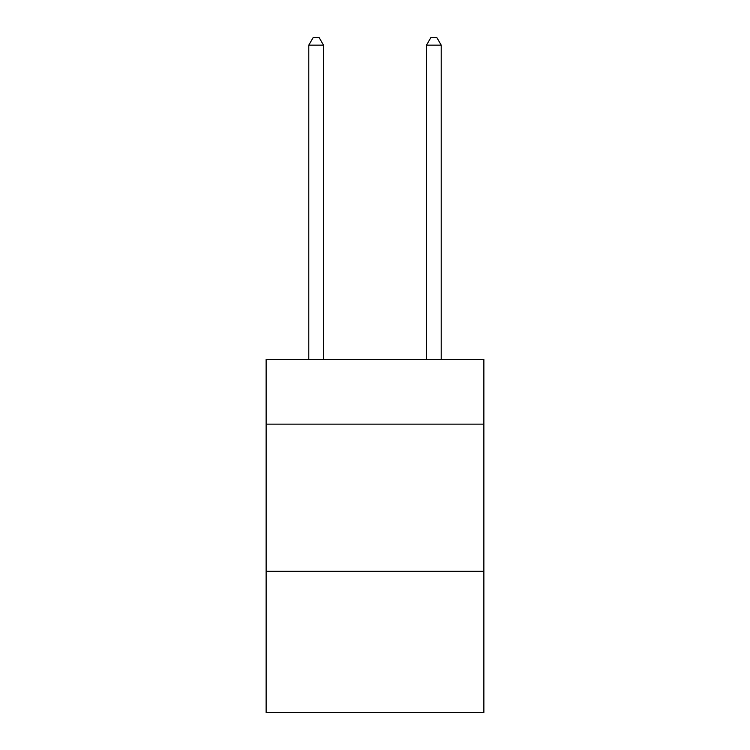 <?xml version="1.0" encoding="UTF-8"?>
<svg xmlns="http://www.w3.org/2000/svg" width="750" height="750" viewBox="0 0 750 750"><rect width="100%" height="100%" fill="white"/><g stroke="black" fill="none" stroke-linecap="round" stroke-linejoin="round"><path stroke-width="1.12" d="M483.872 424.134L483.872 359.409L266.128 359.409L266.128 424.134L483.872 424.134L483.872 712.5L266.128 712.5L266.128 424.134M483.872 571.266L266.128 571.266M323.503 359.409L323.503 45.15L308.794 45.15L308.794 359.409M308.794 45.15L313.209 37.5L319.097 37.5L323.503 45.15M441.206 359.409L441.206 45.15L426.497 45.15L426.497 359.409M426.497 45.15L430.903 37.5L436.791 37.5L441.206 45.15"/></g></svg>
